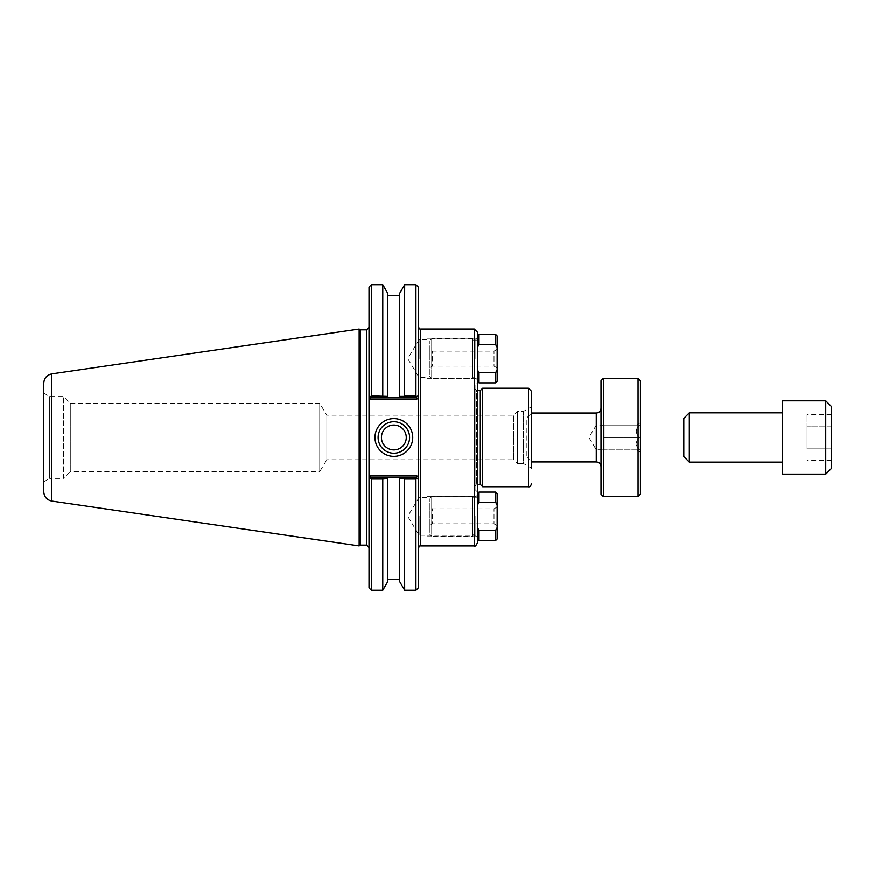 <?xml version="1.0" encoding="UTF-8"?>
<svg xmlns="http://www.w3.org/2000/svg" width="875" height="875" viewBox="0 0 875 875"><rect width="100%" height="100%" fill="white"/><g stroke="black" fill="none" stroke-linecap="round" stroke-linejoin="round"><path stroke-width="0.66" stroke-dasharray="4.38 3.28" d="M418.305 420.317L418.305 548.286L418.305 397.742L416.981 399.055L416.325 397.48L399.678 397.48L399.678 396.441L404.316 396.441L404.928 397.48M475.858 358.652L475.858 338.953L475.858 358.652M477.444 358.652L477.444 337.378L477.444 358.652M477.444 332.227L477.444 542.773M477.444 516.348L477.444 537.622L477.444 516.348M477.444 382.988L477.444 492.012L477.444 382.988L475.07 385.361L475.07 489.639L475.07 385.361M426.978 358.652L426.978 338.953L426.978 358.652M475.858 516.348L475.858 536.047L475.858 516.348M426.978 516.348L426.978 536.047L426.978 516.348M531.606 391.387L531.606 468.256L531.606 406.744L531.606 468.256L523.414 463.52L523.414 411.48L523.414 463.52L517.42 463.52L517.42 411.48L517.42 463.52L513.669 459.78L513.669 437.5L513.669 459.78L326.845 459.78L326.845 415.22L326.845 459.78L319.736 471.603L319.736 403.397L319.736 471.603L70.284 471.603L70.284 403.397L70.284 471.603L63.459 478.428L63.459 396.572L63.459 478.428L49.689 478.428L49.689 396.572L49.689 478.428L43.75 481.852L43.75 393.148L43.75 481.852M482.683 486.763L482.683 388.237M513.669 437.5L513.669 415.22L513.669 437.5M419.092 358.652L419.092 339.741L419.092 358.652M419.092 516.348L419.092 535.259L419.092 516.348M475.07 389.025L475.07 485.975L475.07 389.025L476.645 390.6L476.645 484.4L476.645 390.6L477.444 390.6M480.309 390.6L480.309 484.4M383.141 478.559L382.517 477.52L387.767 477.52L387.767 478.559L382.78 479.062L371.383 479.062L370.311 478.198L370.989 477.52L382.517 477.52M399.678 581.623L399.678 477.52L404.928 477.52L404.316 478.559L399.678 478.559L399.678 477.52L387.767 477.52L387.767 581.623M370.333 475.945L370.989 477.52L369.02 479.489L369.02 477.258L370.333 475.945L416.981 475.945L416.325 477.52L370.989 477.52L416.325 477.52L417.003 478.198L416.325 477.52L404.928 477.52M382.517 397.48L383.141 396.441L387.767 396.441L387.767 397.48L370.989 397.48L416.325 397.48L370.989 397.48L370.311 396.802L371.383 395.938L383.141 396.441M387.767 293.377L387.767 397.48L399.678 397.48L399.678 293.377M382.78 284.725L382.78 395.938M416.325 397.48L418.305 395.511L416.325 397.48L417.003 396.802L415.931 395.938L415.931 284.725M416.981 399.055L370.333 399.055L370.989 397.48L369.02 395.511L370.989 397.48M369.02 448.503L369.02 587.913M415.931 590.275L415.931 479.062L417.003 478.198L418.305 479.489L416.325 477.52M370.311 478.198L370.989 477.52M369.02 395.511L369.02 287.088M369.02 426.497L369.02 397.742L370.333 399.055M360.522 329.864L360.522 545.136M409.588 437.5A15.728 15.728 0 0 0 385.984 423.872A15.728 15.728 0 0 0 385.984 451.128A15.728 15.728 0 0 0 409.588 437.5M406.273 437.5A12.414 12.414 0 0 0 387.647 426.748A12.414 12.414 0 0 0 387.647 448.252A12.414 12.414 0 0 0 406.273 437.5M415.931 479.062L404.316 478.559M418.305 479.489L418.305 587.913M418.305 287.088L418.305 395.511M416.981 475.945L418.305 477.258L418.305 454.683M404.316 396.441L415.931 395.938M404.677 395.938L404.677 284.725M371.383 284.725L371.383 395.938M371.383 479.062L371.383 590.275M382.78 479.062L382.78 590.275M404.677 590.275L404.677 479.062M359.155 545.923L359.155 329.077M43.75 491.739L43.75 383.261M683.791 456.619L683.791 418.381M689.314 412.858L689.314 462.142M782.359 400.838L782.359 474.162M831.25 406.35L831.25 468.65M825.727 474.162L825.727 400.838M831.25 448.886L831.25 414.739L831.25 460.261L831.25 448.886L807.045 448.886L807.045 426.114L807.045 448.886L831.25 448.886M831.25 426.114L807.045 426.114L807.045 414.739L807.045 426.114L831.25 426.114M831.25 460.261L807.045 460.261M831.25 414.739L807.045 414.739M477.444 369.873L477.444 347.419L477.444 369.873L479.019 372.794L495.578 372.794L497.153 369.873L497.153 347.419L495.578 344.498L479.019 344.498L477.444 347.419L477.444 335.978M477.444 377.18L477.444 340.112L477.444 377.18L472.708 377.18L472.708 340.112L472.708 377.18M479.019 334.403L479.019 344.498M495.578 334.403L495.578 344.498M497.153 335.978L497.153 347.419M495.578 372.794L495.578 382.9M497.153 369.873L497.153 381.314M479.019 372.794L479.019 382.9M472.708 378.558L472.708 338.734L472.708 378.558L431.703 378.558L431.703 338.734L431.703 378.558L429.341 376.195L429.341 341.108L429.341 376.195M429.341 367.948L429.341 349.344L429.341 367.948L432.48 366.144L432.48 351.159L432.48 366.144L494.014 366.144L494.014 351.159L494.014 366.144L497.153 367.948L497.153 349.344L497.153 367.948M477.444 539.022L477.444 505.127L477.444 527.581L479.019 530.502L495.578 530.502L497.153 527.581L497.153 505.127L495.578 502.206L479.019 502.206L477.444 505.127L477.444 493.686L477.444 505.127M477.444 534.888L477.444 497.82L477.444 534.888L472.708 534.888L472.708 497.82L472.708 534.888M479.019 492.1L479.019 502.206M495.578 492.1L495.578 502.206M497.153 493.686L497.153 505.127M495.578 530.502L495.578 540.597M497.153 527.581L497.153 539.022M479.019 530.502L479.019 540.597M472.708 536.266L472.708 496.442L472.708 536.266L431.703 536.266L431.703 496.442L431.703 536.266L429.341 533.892L429.341 498.805L429.341 533.892M429.341 525.656L429.341 507.052L429.341 525.656L432.48 523.841L432.48 508.856L432.48 523.841L494.014 523.841L494.014 508.856L494.014 523.841L497.153 525.656L497.153 507.052L497.153 525.656M531.606 413.055L531.606 461.945L531.606 413.055L526.881 417.791L526.881 457.209L526.881 417.791M603.367 378.361L603.367 496.639M601.005 494.277L601.005 380.723M638.061 496.639L638.061 378.361M601.005 408.33L601.005 466.67L601.005 408.33M640.423 380.723L640.423 494.277M640.423 437.5L640.423 452.244L640.423 437.5M639.647 449.881C635.173 445.758 635.173 441.623 639.647 437.5L604.155 437.5L604.155 449.881L604.155 425.119L604.155 449.805L604.155 425.195L604.155 437.5L639.647 437.5C635.173 433.377 635.173 429.242 639.647 425.119L604.155 425.119L639.647 425.119C635.173 425.119 635.173 425.119 639.647 425.119C635.173 425.119 635.173 425.119 639.647 425.119C635.173 429.242 635.173 433.377 639.647 437.5C635.173 441.623 635.173 445.758 639.647 449.881L604.155 449.881L639.647 449.881C635.173 449.881 635.173 449.881 639.647 449.881C635.173 449.881 635.173 449.881 639.647 449.881M596.269 437.5L596.269 425.195L596.269 437.5M420.667 329.077L420.667 545.923M474.283 545.923L474.283 329.077M528.456 486.763L528.456 388.237M366.647 545.136L366.647 329.864M51.844 373.898L51.844 501.102M596.269 461.945L596.269 413.055M426.978 378.339L475.858 378.339L477.444 379.914M426.978 338.953L475.858 338.953L477.444 337.378M426.978 536.047L475.858 536.047L477.444 537.622M426.978 496.661L475.858 496.661L477.444 495.086M43.75 393.148L49.689 396.572L63.459 396.572L70.284 403.397L319.736 403.397L326.845 415.22L513.669 415.22L517.42 411.48L523.414 411.48L531.606 406.744M426.978 339.741L419.092 339.741L407.728 358.652L419.092 377.552L426.978 377.552M426.978 497.448L419.092 497.448L407.728 516.348L419.092 535.259L426.978 535.259M477.444 484.4L475.07 485.975M475.07 489.639L477.444 492.012M477.444 340.112L472.708 340.112M472.708 338.734L431.703 338.734L429.341 341.108M497.153 349.344L494.014 351.159L432.48 351.159L429.341 349.344M477.444 497.82L472.708 497.82M472.708 496.442L431.703 496.442L429.341 498.805M497.153 507.052L494.014 508.856L432.48 508.856L429.341 507.052M526.881 457.209L531.606 461.945M604.155 425.195L596.269 425.195L588.875 437.5L596.269 449.805L604.155 449.805M636.333 449.881L640.423 452.244M636.333 425.119L640.423 422.756"/><path stroke-width="1.31" d="M418.305 395.511L418.305 287.088L415.931 284.725L415.931 395.938L417.003 396.802L418.305 395.511L418.305 397.742L418.305 395.511L416.325 397.48L404.928 397.48L404.316 396.441L399.678 396.441L399.678 397.48L399.678 293.377L404.677 284.725L404.316 396.441M416.981 475.945L370.333 475.945L369.02 477.258L369.02 479.489L369.02 395.511L370.989 397.48L387.767 397.48L387.767 396.441L371.383 395.938L370.311 396.802L369.02 395.511L369.02 397.742L370.333 399.055L416.981 399.055L418.305 397.742L418.305 479.489L418.305 477.258L416.981 475.945L416.325 477.52L399.678 477.52L399.678 478.559L399.678 477.52L370.989 477.52L370.311 478.198L371.383 479.062L382.78 479.062L387.767 478.559L387.767 477.52L387.767 581.623L382.78 590.275L382.78 479.062M418.305 548.286C419.541 545.956 420.328 545.169 420.667 545.923L420.667 329.077L474.283 329.077L477.444 332.227L477.444 542.773C476.055 545.694 474.994 546.755 474.283 545.923L474.283 329.077M477.444 484.4L480.309 484.4L480.309 390.6L482.683 388.237L528.456 388.237L531.606 391.387L531.606 468.256M482.683 388.237L482.683 486.763L528.456 486.763C529.67 487.2 530.72 486.15 531.606 483.613M480.309 390.6L476.645 390.6M404.316 478.559L404.677 590.275L399.678 581.623L399.678 478.559L404.316 478.559L404.928 477.52M404.928 397.48L387.767 397.48L387.767 293.377L382.78 284.725L382.78 395.938M415.931 395.938L404.677 395.938M383.141 396.441L382.517 397.48M382.517 477.52L383.141 478.559M404.677 479.062L415.931 479.062L417.003 478.198L418.305 479.489L416.325 477.52M370.333 475.945L370.989 477.52M371.383 479.062L371.383 590.275L369.02 587.913L369.02 479.489L370.311 478.198M370.333 399.055L370.989 397.48M416.981 399.055L416.325 397.48M366.647 329.864L366.647 545.136L360.522 545.136L360.522 329.864L366.647 329.864L369.02 327.502M371.383 395.938L371.383 284.725L369.02 287.088L369.02 395.511M409.588 437.5A15.728 15.728 0 0 1 385.984 451.128A15.728 15.728 0 0 1 385.984 423.872A15.728 15.728 0 0 1 409.588 437.5M412.738 437.5A18.889 18.889 0 0 0 384.409 421.148A18.889 18.889 0 0 0 384.409 453.852A18.889 18.889 0 0 0 412.738 437.5M381.434 437.5A12.414 12.414 0 0 0 393.859 449.914A12.414 12.414 0 0 0 406.273 437.5A12.414 12.414 0 0 0 393.859 425.086A12.414 12.414 0 0 0 381.434 437.5M415.931 479.062L415.931 590.275L418.305 587.913L418.305 479.489M360.522 329.864L359.155 329.077L359.155 545.923L360.522 545.136M51.844 373.898C46.834 375.014 44.144 378.142 43.75 383.261L43.75 491.739C44.144 496.858 46.834 499.986 51.844 501.102L51.844 373.898L359.155 329.077M683.791 418.381L683.791 456.619L689.314 462.142L689.314 412.858L683.791 418.381M831.25 468.65L831.25 406.35L825.727 400.838L825.727 474.162L831.25 468.65M825.727 474.162L782.359 474.162L782.359 400.838L825.727 400.838M479.019 344.498L479.019 334.403L477.444 335.978L477.444 347.419L479.019 344.498L495.578 344.498L497.153 347.419L497.153 369.873L495.578 372.794L479.019 372.794L477.444 369.873M495.578 344.498L495.578 334.403L479.019 334.403M497.153 347.419L497.153 335.978L495.578 334.403M497.153 369.873L497.153 381.314L495.578 382.9L495.578 372.794M495.578 382.9L479.019 382.9L479.019 372.794M479.019 530.502L477.444 527.581L477.444 539.022L479.019 540.597L479.019 530.502L495.578 530.502L497.153 527.581L497.153 493.686L495.578 492.1L479.019 492.1L479.019 502.206L495.578 502.206L497.153 505.127M477.444 505.127L479.019 502.206M495.578 502.206L495.578 492.1M497.153 527.581L497.153 539.022L495.578 540.597L495.578 530.502M601.005 408.33C600.72 411.195 599.145 412.77 596.269 413.055L531.606 413.055M603.367 496.639L603.367 378.361L601.005 380.723L601.005 494.277L603.367 496.639L638.061 496.639L638.061 378.361L603.367 378.361M638.061 496.639L640.423 494.277L640.423 380.723L638.061 378.361M528.456 388.237L528.456 486.763M596.269 413.055L596.269 461.945L531.606 461.945M420.667 329.077C420.328 329.831 419.541 329.044 418.305 326.714M420.667 545.923L474.283 545.923M480.309 484.4L482.683 486.763M366.647 545.136L369.02 547.498M404.677 284.725L415.931 284.725M371.383 590.275L382.78 590.275M404.677 590.275L415.931 590.275M51.844 501.102L359.155 545.923M399.678 295.805L387.767 295.805M371.383 284.725L382.78 284.725M399.678 579.195L387.767 579.195M782.359 412.858L689.314 412.858M782.359 462.142L689.314 462.142M477.444 381.314L479.019 382.9M477.444 493.686L479.019 492.1M495.578 540.597L479.019 540.597M596.269 461.945C599.145 462.23 600.72 463.805 601.005 466.67"/></g></svg>
